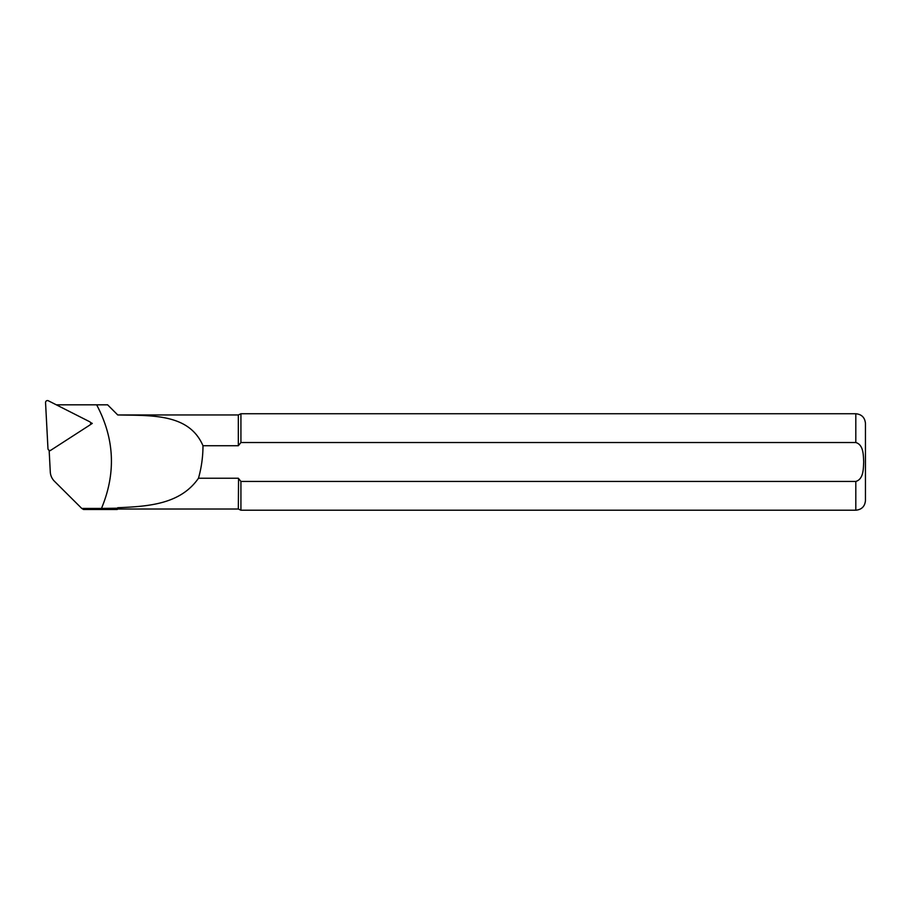 <?xml version="1.0" encoding="UTF-8"?>
<svg xmlns="http://www.w3.org/2000/svg" width="911" height="911" viewBox="0 0 911 911"><rect width="100%" height="100%" fill="white"/><g stroke="black" fill="none" stroke-linecap="round" stroke-linejoin="round"><path stroke-width="1.37" d="M49.946 450.467L49.194 451.218L50.287 471.955A14.291 14.212 -0 0 0 54.455 481.27L81.762 508.429L101.485 508.429C116.187 473.116 114.57 438.59 96.646 404.826L56.334 404.826M90.462 422.476L92.284 423.41L90.178 424.765M50.549 450.353L49.194 451.218M111.131 408.333L117.735 414.949L238.329 414.949L238.329 445.741L202.982 445.741C189.169 413.514 152.023 415.621 117.735 414.96L107.6 404.814L96.646 404.826M238.329 414.949L240.925 413.742L240.925 442.518L855.805 442.518C863.639 444.841 863.321 455.215 863.696 461.888C863.343 468.584 863.662 479.14 855.805 481.441L240.925 481.441L238.329 478.229L198.484 478.229C180.572 504.068 149.165 506.425 117.735 507.723L117.257 509.5L83.527 509.5L81.762 508.429M238.329 445.741L240.925 442.518M240.925 413.742L855.805 413.742C861.658 414.311 864.881 417.534 865.45 423.387L865.45 500.572C864.881 506.436 861.658 509.648 855.805 510.217L855.805 481.441L240.925 481.441L240.925 510.217L855.805 510.217M238.557 478.526L238.329 509.01L240.925 510.217M117.735 507.723L117.735 509.01L238.329 509.01M202.982 445.741C202.971 456.775 201.468 467.605 198.484 478.229M101.485 508.429L117.257 508.213M92.284 423.41L90.542 424.241M89.665 421.725L48.351 400.783A1.924 1.924 -0 0 0 45.55 402.594L47.964 448.645A1.924 1.924 -0 0 0 50.936 450.159L89.836 425.05A1.924 1.924 -0 0 0 89.665 421.725M855.805 413.742L855.805 442.518"/></g></svg>
